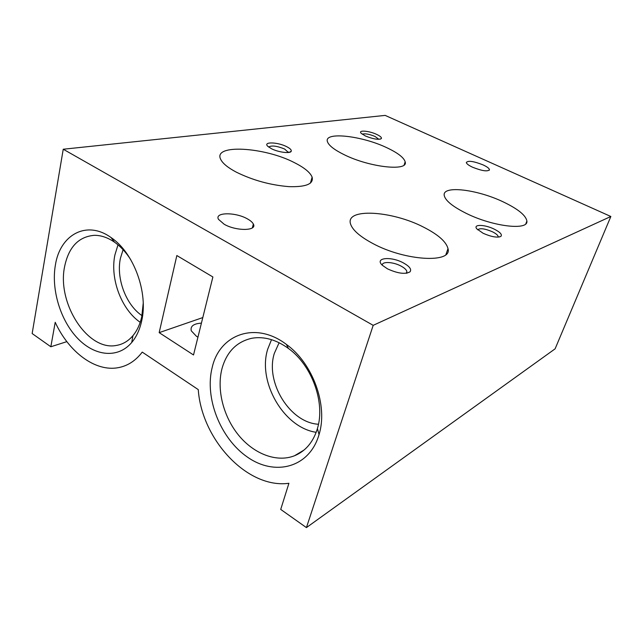 <?xml version="1.0" encoding="UTF-8"?>
<svg xmlns="http://www.w3.org/2000/svg" width="643" height="643" viewBox="0 0 643 643"><rect width="100%" height="100%" fill="white"/><g stroke="black" fill="none" stroke-linecap="round" stroke-linejoin="round"><path stroke-width="0.96" d="M236.351 172.179C252.948 180.321 270.51 185.144 289.037 186.647C306.06 187.121 313.752 183.946 312.12 177.13C310.248 172.501 304.42 167.71 294.623 162.759C264.924 147.062 212.391 143.67 220.734 159.432C222.727 163.459 227.935 167.71 236.351 172.179M141.974 315.625C125.924 304.822 116.029 278.443 120.426 258.245L123.094 249.701M372.739 243.456C405.13 261.082 452.608 263.509 448.002 248.648C446.258 241.728 438.148 234.574 423.673 227.196C391.909 210.607 344.656 207.689 350.628 224.222C352.734 230.25 360.104 236.664 372.739 243.456M318.47 424.251C289.872 422.772 265.029 382.167 274.336 353.353L279.118 342.719M466.529 213.508C493.044 226.666 528.618 230.724 526.882 221.055C525.87 215.341 517.945 208.935 503.099 201.83C476.985 189.299 441.958 185.104 444.241 195.544C445.43 200.712 452.857 206.7 466.529 213.508M344.262 154.738C369.829 167.485 408.852 171.568 405.154 161.803C403.884 157.599 397.856 152.938 387.054 147.826C362.081 135.729 323.469 131.309 327.464 141.757C328.83 145.567 334.424 149.899 344.262 154.738M141.605 321.227C139.676 329.843 136.372 336.932 131.711 342.502C117.918 358.826 94.722 356.286 77.634 338.363C60.498 320.503 51.102 289.744 55.37 265.173C59.936 234.751 86.54 219.834 111.03 237.54C133.808 252.611 148.501 292.782 141.605 321.227M143.212 303.279L141.765 316.653C140.037 324.329 137.104 330.663 132.94 335.662C128.262 341.144 122.709 344.407 116.27 345.452C87.649 351.239 56.881 303.247 64.581 266.716C68.656 247.097 78.583 236.632 94.344 235.322C101.08 235.274 107.823 237.572 114.567 242.218C120.667 246.518 126.052 252.337 130.738 259.684M140.206 322.304C121.382 309.476 109.84 278.604 114.928 254.845L117.999 244.854M222.004 368.56C226.762 351.745 236.761 341.634 251.992 338.234C264.016 336.217 276.16 339.625 288.426 348.45C311.959 365.28 325.495 402.647 317.417 428.543L316.975 430.006C312.651 442.778 305.16 451.362 294.502 455.758C276.651 462.799 253.84 453.91 238.561 435.174C223.274 416.415 216.522 389.497 222.004 368.56M316.179 432.313C283.643 427.587 257.401 381.846 267.681 349.237L271.515 339.665M318.534 436.227C308.407 467.983 274.497 476.246 247.434 457.101C220.211 438.373 204.321 397.591 212.27 367.161C219.761 334.159 255.826 320.978 286.4 344.431C312.884 363.303 328.179 405.524 319.041 434.588L318.534 436.227M224.126 224.222C236.142 231.311 257.497 230.998 253.35 224.061C252.474 222.317 250.497 220.589 247.418 218.885C235.563 211.973 214.127 212.126 218.507 219.351L224.126 224.222M197.94 337.149L196.412 336.257L191.276 330.807C190.183 326.226 193.559 323.662 201.42 323.124M498.148 237.13L498.212 236.68C497.939 235.209 496.01 233.57 492.409 231.769C484.798 228.562 479.911 227.911 477.733 229.832M494.274 229.149C484.774 224.375 472.701 224.102 476.825 228.876L483.134 233.288C491.517 236.929 497.457 237.942 500.961 236.335C502.328 234.526 500.101 232.131 494.274 229.149M472.637 167.252C482.202 171.006 487.804 171.81 489.452 169.664C489.162 168.321 487.016 166.722 483.022 164.873C473.505 161.144 467.935 160.372 466.32 162.542C466.617 163.852 468.723 165.42 472.637 167.252M378.896 139.322L375.054 136.469C369.074 134.041 364.806 133.294 362.25 134.234M376.694 134.411C369.138 130.786 357.926 129.862 361.069 133.197L365.32 135.954C373.245 139.129 378.598 140.005 381.363 138.575C381.829 137.514 380.278 136.123 376.694 134.411M406.48 273.243L406.89 271.483C406.376 269.714 404.423 267.914 401.031 266.081C393.243 261.797 381.661 261.227 382.32 265.246M403.378 262.907C390.968 256.018 374.033 257.739 382.4 265.326L387.448 268.822C397.679 273.5 405.203 274.513 410.009 271.852C411.817 269.369 409.607 266.387 403.378 262.907M288.418 152.495L284.632 149.039C276.844 145.873 271.531 145.214 268.694 147.062M286.625 146.652C277.559 141.95 262.577 141.597 267.834 146.339L271.459 148.718C278.379 152.303 290.347 153.83 291.207 151.29C291.681 149.996 290.154 148.445 286.625 146.652M159.167 332.64L193.519 354.968L212.881 276.964L176.841 255.544L159.167 332.64L202.802 317.57M63.239 149.232L32.15 333.54L50.837 346.762L55.21 322.304C68.881 352.211 95.51 372.16 118.473 367.627C127.796 365.851 135.721 360.675 142.24 352.107L198.261 389.61C201.637 439.515 247.338 489.058 288.916 483.287L280.718 509.417L306.422 527.606L373.189 325.342L63.239 149.232L385.157 115.394L610.85 216.49L555.102 348.836L306.422 527.606M50.837 346.762L66.848 341.642M373.189 325.342L610.85 216.49M312.12 177.13L310.44 183.086M448.002 248.648L445.945 254.483M526.882 221.055L525.861 223.7M405.154 161.803L404.166 164.873M132.94 335.662L131.711 342.502M252.361 227.855L253.35 224.061M498.212 236.68L498.044 237.138M489.227 170.291L489.452 169.664M406.89 271.483L406.288 273.267M288.345 152.005L288.209 152.512M289.125 152.391L291.207 151.29M406.77 273.195L410.009 271.852M380.142 139.193L381.363 138.575M499.322 237.002L500.961 236.335M288.426 348.45L286.4 344.431M317.417 428.543L319.041 434.588M304.051 450.036L294.502 455.758M114.567 242.218L111.03 237.54"/></g></svg>
